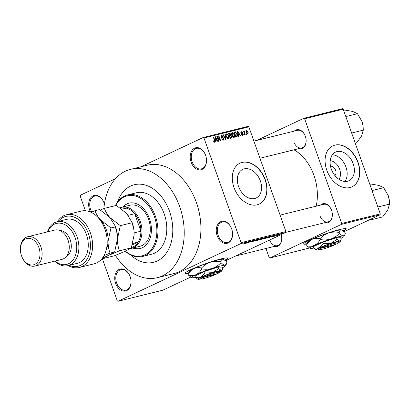 <?xml version="1.0" encoding="UTF-8"?>
<svg xmlns="http://www.w3.org/2000/svg" width="410" height="410" viewBox="0 0 410 410"><rect width="100%" height="100%" fill="white"/><g stroke="black" fill="none" stroke-linecap="round" stroke-linejoin="round"><path stroke-width="0.61" d="M90.579 212.083A11.311 7.933 76.1 0 1 89.59 209.858A11.311 7.933 76.1 0 1 92.942 195.913A11.311 7.933 76.1 0 1 103.94 202.632A11.311 7.933 76.1 0 1 104.094 203.047A11.311 7.933 76.1 0 1 104.406 204.031M103.966 202.694A10.557 7.406 -103.9 0 0 94.828 196.077A10.557 7.406 -103.9 0 0 90.595 209.505A10.557 7.406 -103.9 0 0 91.753 211.99M205.62 155.349A11.311 7.933 76.1 0 1 206.43 158.824A11.311 7.933 76.1 0 1 200.936 169.771A11.311 7.933 76.1 0 1 191.116 162.16A11.311 7.933 76.1 0 1 194.468 148.215A11.311 7.933 76.1 0 1 205.466 154.934A11.311 7.933 76.1 0 1 205.62 155.349M205.492 154.995A10.557 7.406 -103.9 0 0 196.354 148.379A10.557 7.406 -103.9 0 0 192.121 161.806A10.557 7.406 -103.9 0 0 201.428 168.874A10.557 7.406 -103.9 0 0 206.42 158.757M231.671 228.913A11.311 7.933 76.1 0 1 232.48 232.388A11.311 7.933 76.1 0 1 226.986 243.335A11.311 7.933 76.1 0 1 217.167 235.729A11.311 7.933 76.1 0 1 220.518 221.779A11.311 7.933 76.1 0 1 231.517 228.498A11.311 7.933 76.1 0 1 231.671 228.913M231.542 228.565A10.557 7.406 -103.9 0 0 222.404 221.943A10.557 7.406 -103.9 0 0 218.171 235.371A10.557 7.406 -103.9 0 0 227.478 242.438A10.557 7.406 -103.9 0 0 232.475 232.321M130.144 276.612A11.311 7.933 76.1 0 1 130.954 280.091A11.311 7.933 76.1 0 1 125.46 291.033A11.311 7.933 76.1 0 1 115.646 283.428A11.311 7.933 76.1 0 1 118.997 269.478A11.311 7.933 76.1 0 1 129.996 276.196A11.311 7.933 76.1 0 1 130.144 276.612M130.016 276.263A10.557 7.406 -103.9 0 0 120.878 269.642A10.557 7.406 -103.9 0 0 116.65 283.069A10.557 7.406 -103.9 0 0 125.952 290.142A10.557 7.406 -103.9 0 0 130.949 280.02M343.539 231.071A22.622 2.229 160.5 0 0 346.301 228.852A22.622 2.229 160.5 0 0 339.48 229.59A22.622 2.229 160.5 0 0 316.095 237.364A22.622 2.229 160.5 0 0 303.651 243.955A22.622 2.229 160.5 0 0 306.885 243.996M343.293 230.866A22.622 2.229 160.5 0 0 346.199 228.729M332.366 154.739A15.805 11.157 -115.2 0 1 345.138 165.051A15.805 11.157 -115.2 0 1 344.923 181.466M338.973 179.329A11.07 7.816 64.8 0 0 339.075 167.9A11.07 7.816 64.8 0 0 330.214 160.684M334.903 175.562A5.279 3.726 64.8 0 0 335.375 169.637A5.279 3.726 64.8 0 0 330.511 166.219M347.501 181.235A15.805 11.157 64.8 0 0 348.971 180.713A15.805 11.157 64.8 0 0 352.795 162.673A15.805 11.157 64.8 0 0 337.005 151.582A15.805 11.157 64.8 0 0 335.534 152.105A15.805 11.157 64.8 0 0 331.71 170.145A15.805 11.157 64.8 0 0 347.501 181.235M349.961 187.539A22.622 15.969 64.8 0 0 352.067 186.791A22.622 15.969 64.8 0 0 357.535 160.971A22.622 15.969 64.8 0 0 334.929 145.094A22.622 15.969 64.8 0 0 332.828 145.842A22.622 15.969 64.8 0 0 327.359 171.662A22.622 15.969 64.8 0 0 349.961 187.539M351.97 186.837A22.622 15.969 64.8 0 0 357.315 160.992A22.622 15.969 64.8 0 0 334.739 145.186A22.622 15.969 64.8 0 0 332.73 145.888M225.11 260.386A22.622 2.229 160.5 0 0 227.873 258.172A22.622 2.229 160.5 0 0 221.051 258.91A22.622 2.229 160.5 0 0 197.666 266.684A22.622 2.229 160.5 0 0 185.223 273.275A22.622 2.229 160.5 0 0 188.457 273.316M224.864 260.186A22.622 2.229 160.5 0 0 227.775 258.049M238.512 186.396A15.805 11.157 64.8 0 0 256.168 197.994A15.805 11.157 64.8 0 0 260.386 180.979A15.805 11.157 64.8 0 0 242.725 169.381A15.805 11.157 64.8 0 0 238.512 186.396M233.992 187.472A22.622 15.969 64.8 0 0 259.263 204.072A22.622 15.969 64.8 0 0 265.296 179.724A22.622 15.969 64.8 0 0 240.024 163.124A22.622 15.969 64.8 0 0 233.992 187.472M259.166 204.118A22.622 15.969 64.8 0 0 265.101 179.816A22.622 15.969 64.8 0 0 239.927 163.17M281.168 234.607A9.804 6.878 76.1 0 1 281.685 237.067A9.804 6.878 76.1 0 1 274.31 246.425M269.59 240.05A9.051 6.35 -103.9 0 0 277.396 245.662A9.051 6.35 -103.9 0 0 281.68 237M294.324 131.108A9.804 6.878 76.1 0 1 305.219 135.946A9.804 6.878 76.1 0 1 305.353 136.304A9.804 6.878 76.1 0 1 306.055 139.318A9.804 6.878 76.1 0 1 298.675 148.676M293.791 141.855A9.051 6.35 -103.9 0 0 301.765 147.913A9.051 6.35 -103.9 0 0 306.044 139.246M320.528 205.097A9.804 6.878 76.1 0 1 331.423 209.935A9.804 6.878 76.1 0 1 331.557 210.294A9.804 6.878 76.1 0 1 332.254 213.308A9.804 6.878 76.1 0 1 324.879 222.666M319.99 215.844A9.051 6.35 -103.9 0 0 327.964 221.902A9.051 6.35 -103.9 0 0 332.249 213.241M130.498 254.825A39.965 28.034 -103.9 0 0 153.54 262.318A39.965 28.034 -103.9 0 0 169.561 211.483A39.965 28.034 -103.9 0 0 134.331 184.725A39.965 28.034 -103.9 0 0 117.444 202.104A39.965 28.034 -103.9 0 1 134.331 184.725L134.331 184.725A39.965 28.034 -103.9 0 1 169.561 211.483A39.965 28.034 -103.9 0 1 153.54 262.318A39.965 28.034 -103.9 0 1 130.498 254.825M115.451 255.389A55.801 39.145 -103.9 0 0 157.348 277.688A55.801 39.145 -103.9 0 0 179.713 206.712A55.801 39.145 -103.9 0 0 130.529 169.356A55.801 39.145 -103.9 0 0 103.879 208.577M157.348 277.688L174.04 273.557A55.801 39.145 -103.9 0 0 196.405 202.581A55.801 39.145 -103.9 0 0 147.221 165.22L130.529 169.356M316.177 206.179A42.23 29.622 -103.9 0 0 313.957 175.413A42.23 29.622 -103.9 0 0 293.97 149.84M85.403 210.766L80.211 196.113L80.447 195.18L115.41 178.755M140.871 166.793L203.242 137.488L248.111 126.382L248.844 126.859L285.919 231.553L285.683 232.485L240.819 243.596L241.049 242.658L285.919 231.553M277.032 235.422L279.318 234.751L277.093 235.591L277.442 235.222M279.64 234.392L279.292 234.679M274.408 236.247L277.493 234.956L274.387 236.18M271.707 236.76L274.362 235.858L271.743 236.739M269.698 236.672L264.921 238.594L269.821 236.683M260.499 239.691L263.886 238.097L260.468 239.609M262.861 238.651L262.431 238.769M255.169 241.008L257.244 239.742L255.384 240.865L259.597 239.158L255.138 240.921M248.086 242.761L251.135 241.254L250.177 242.095L253.226 240.737L249.839 242.325L250.792 241.49L248.065 242.699M243.545 243.842L248.009 242.028L243.781 243.694M244.539 243.407L244.237 243.637M102.264 258.392L117.286 300.807L118.018 301.288L162.888 290.178L190.655 277.134M225.52 260.75L285.683 232.485M118.018 301.288L240.819 243.596M245.303 243.448L249.7 241.608L247.373 242.935L245.288 243.396M252.386 241.48L254.138 241.054L254 240.742L255.876 240.07L254.082 240.798L254.779 240.716L254.477 240.972L252.504 241.423M254.138 241.054L254 240.742M254.082 240.803L254.379 240.778M254.779 240.716L254.405 240.772M261.144 238.769C261.831 238.646 261.677 238.815 260.683 239.266L257.249 240.383L261.606 238.717M257.588 240.168L257.249 240.383M266.597 237.416C267.284 237.298 267.13 237.462 266.136 237.918L262.702 239.035L267.059 237.369M263.041 238.815L262.702 239.035M267.689 237.908L272.086 236.068L269.76 237.395L267.674 237.856M273.46 236.478L273.941 236.252L273.439 236.416M275.735 235.914L276.217 235.688L275.715 235.852M278.867 235.14L279.348 234.915L278.846 235.079M246.292 133.645L246.543 134.352L246.215 134.439L245.964 133.732L246.292 133.645L245.985 133.793M244.555 132.814L245.216 134.685L244.883 134.767L243.612 131.164L243.94 131.082L244.145 131.656L244.314 130.918L244.698 131.036L244.555 132.814L244.247 132.963M244.524 131.569L243.991 132.24M244.017 134.208L244.268 134.916L243.935 135.003L243.683 134.29L244.017 134.208L243.709 134.357M241.879 135.151L242.474 134.875L242.725 134.203L240.916 132.876L241.3 131.666L242.433 132.507L241.495 132.179L241.223 132.722L243.027 134.029L242.633 135.392L241.413 134.434L242.571 134.839L241.89 135.156M241.495 132.179L240.819 132.481M238.261 134.798L238.497 136.345L238.148 136.433L237.405 131.231L237.754 131.144L240.567 135.833L240.219 135.92L239.409 134.511L237.938 134.946M233.997 137.529L232.772 136.991L231.845 135.372C231.271 133.988 231.394 133.014 232.203 132.45L234.382 134.68L234.684 136.54L234.161 137.473M228.544 138.882L227.319 138.339L226.387 136.725C225.818 135.336 225.941 134.362 226.75 133.798L228.929 136.028L229.226 137.888L228.708 138.821M214.702 142.306L214.061 142.085L213.436 140.943L213.748 140.794L214.512 141.727L214.737 141.26L213.349 137.186L213.677 137.104L214.871 140.466L214.82 142.265M214.573 141.701L213.969 141.988L214.737 141.26M248.844 126.859L203.975 137.97L241.049 242.658M215.875 140.338L216.111 141.891L215.762 141.973L215.019 136.771L215.368 136.689L218.181 141.378L217.833 141.46L217.023 140.056L215.552 140.492M217.49 137.237L218.894 141.199L218.561 141.281L216.808 136.33L217.162 136.243L219.97 139.866L218.566 135.894L218.894 135.812L220.652 140.763L220.293 140.855L217.49 137.237L217.182 137.381M222.41 139.938L223.163 139.584L223.532 138.57L221.016 136.694L221.477 135.105L222.999 136.335L222.691 136.484L221.692 135.679L221.354 136.627L221.636 137.109L222.943 137.422L223.865 138.477L223.337 140.169L221.646 138.77L221.953 138.626L223.296 139.538L222.425 139.948M221.692 135.679L220.877 136.048M225.264 134.234L225.977 139.446L225.654 139.528L222.917 134.818L223.26 134.731L225.592 138.913L224.921 134.321L225.264 134.234L224.931 134.393M231.804 136.422L231.307 138.129L230.276 138.38L228.524 133.429L229.554 133.173L230.907 134.193L230.917 135.321L231.804 136.422L231.491 136.571M237.072 133.978C237.662 135.361 237.539 136.299 236.703 136.791L235.729 137.032L233.977 132.082L235.468 131.81L237.072 133.978L236.765 134.121M248.219 131.943L247.968 134.07L246.379 132.435L246.646 130.344L248.219 131.943L247.906 132.087M265.967 248.491L269.16 257.511L269.898 257.992L309.391 248.019M344.195 231.665L380.055 214.82L341.448 224.378L341.679 223.44L380.285 213.887L380.055 214.82M269.898 257.992L341.448 224.378M256.747 140.415L303.871 118.27L342.478 108.711L343.211 109.193L380.285 213.887M343.211 109.193L304.604 118.751L341.679 223.44M304.604 118.751L303.871 118.27M331.444 210.002A9.051 6.35 -103.9 0 0 323.618 204.334L280.091 215.112M305.245 136.007A9.051 6.35 -103.9 0 0 297.414 130.344L253.892 141.117M203.975 137.97L203.242 137.488M213.369 137.253L213.677 137.104M215.03 136.848L215.368 136.689M215.583 138.216L215.783 139.733L216.705 139.502L215.404 137.237L215.583 138.216L215.25 138.37M215.465 139.882L215.783 139.733M215.106 137.376L215.404 137.237M215.491 140.071L216.705 139.502M216.834 136.397L217.162 136.243M219.647 140.02L219.97 139.866M218.586 135.961L218.894 135.812M222.691 136.484L222.999 136.335M221.041 136.776L221.354 136.627M221.308 137.263L221.636 137.109M222.148 137.796L222.943 137.422M223.552 138.626L223.865 138.477M222.948 134.88L223.26 134.731M228.616 136.176L228.929 136.028M228.529 138.216L229.226 137.888M227.632 138.631L228.339 138.303L228.59 136.094L228.052 135.013L226.955 134.377L226.059 134.787L226.735 134.48M226.955 134.377L226.725 136.648L228.452 138.262L227.647 138.641M226.412 136.791L226.725 136.648M228.595 133.629L229.554 133.173M228.749 134.07L229.062 133.926L229.585 135.408L230.538 135.115L230.907 134.193M229.441 136.017L230.917 135.321M229.277 135.551L229.585 135.408M230.604 134.357L229.641 133.783L229.062 133.926M229.318 135.669L230.538 135.115M229.79 135.987L230.405 137.719L231.43 137.401L231.471 136.51L230.446 135.823L229.482 136.13M230.092 137.868L230.405 137.719M230.143 138.001L231.43 137.401M234.074 134.823L234.382 134.68M233.987 136.868L234.684 136.54M233.09 137.283L233.792 136.95L234.043 134.746L233.505 133.66L232.408 133.03L231.512 133.434M232.408 133.03L232.178 135.3L233.905 136.909L233.1 137.288M231.512 133.45L232.188 133.132M231.87 135.443L232.178 135.3M234.11 132.45L235.468 131.81M234.207 132.722L234.515 132.579L235.858 136.371L236.678 136.146L235.596 136.653M235.55 136.515L235.858 136.371M235.591 136.627L236.457 136.222L237.036 135.295L236.739 134.049L235.612 132.415L234.515 132.579M237.416 131.302L237.754 131.144M237.969 132.671L238.169 134.188L239.091 133.962L237.79 131.697L237.969 132.671L237.636 132.83M237.851 134.342L238.169 134.188M237.492 131.835L237.79 131.697M237.877 134.531L239.091 133.962M242.125 132.65L242.433 132.507M240.911 132.866L241.223 132.722M241.049 133.173L241.434 132.994M242.715 134.178L243.027 134.029M243.632 131.226L243.94 131.082M243.837 131.805L244.145 131.656M244.134 131.297L244.698 131.036M247.215 133.829L247.794 133.558L247.896 132.061L246.82 130.862L246.128 131.174L246.707 130.913M246.82 130.862L246.712 132.353L247.855 133.532L247.22 133.834M246.405 132.497L246.712 132.353M248.404 242.151L247.107 242.689L248.383 242.1M260.986 239.02L258.064 240.214L260.724 238.881M258.387 239.778L258.064 240.214M262.789 238.456L261.78 238.933L263.558 238.379L262.769 238.394M261.38 239.117L260.196 239.676L262.164 239.056L261.36 239.056M266.438 237.672L263.517 238.861L266.182 237.533M263.84 238.43L263.517 238.861M268.242 237.108L265.649 238.323L268.535 237.318L269.237 236.877L268.222 237.041M270.79 236.611L269.493 237.149L270.769 236.56M278.959 234.843L277.452 235.422L279.261 234.499M277.755 235.079L277.452 235.422M185.223 273.116A22.622 2.229 160.5 0 0 188.59 272.988M303.646 243.796A22.622 2.229 160.5 0 0 307.018 243.673M132.789 248.035A23.375 16.4 -103.9 0 0 140.164 248.537A23.375 16.4 -103.9 0 0 149.532 218.802A23.375 16.4 -103.9 0 0 128.93 203.155A23.375 16.4 -103.9 0 0 122.641 207.04M129.191 203.093A23.375 16.4 -103.9 0 0 123.164 206.912M125.414 251.176A30.919 21.689 -103.9 0 0 150.772 250.161A30.919 21.689 -103.9 0 0 154.37 216.531A30.919 21.689 -103.9 0 0 135.464 196.047A30.919 21.689 -103.9 0 0 115.635 205.584M115.348 205.656A31.672 22.217 76.1 0 1 127.459 194.97A31.672 22.217 76.1 0 1 155.375 216.178A31.672 22.217 76.1 0 1 142.68 256.46A31.672 22.217 76.1 0 1 125.234 251.258M142.68 256.46L151.546 254.267A31.672 22.217 -103.9 0 0 164.241 213.979A31.672 22.217 -103.9 0 0 136.325 192.777L127.459 194.97M120.027 207.834A21.115 14.811 76.1 0 1 121.647 207.286L129.996 205.22A21.115 14.811 76.1 0 1 148.604 219.355A21.115 14.811 76.1 0 1 140.143 246.21L131.794 248.281A21.115 14.811 76.1 0 1 130.344 248.532M133.311 247.901A23.375 16.4 -103.9 0 0 140.425 248.47M131.42 247.589A20.362 14.283 -103.9 0 0 132.963 247.01A20.362 14.283 -103.9 0 0 138.19 242.079A20.362 14.283 -103.9 0 0 140.902 231.209A20.362 14.283 -103.9 0 0 134.705 213.712A20.362 14.283 -103.9 0 0 126.167 208.126A20.362 14.283 -103.9 0 0 120.709 208.316M121.647 207.286A21.115 14.811 76.1 0 1 140.712 222.809A21.115 14.811 76.1 0 1 133.737 247.589A21.115 14.811 76.1 0 1 131.794 248.281M132.333 244.832L138.19 242.079L132.743 243.427M134.178 232.875L140.902 231.209L134.705 213.712L128.212 215.317M126.167 208.126L121.888 209.187M355.265 143.223L356.48 142.926L361.512 136.125L363.296 130.134L351.939 132.948L351.36 132.199M346.117 117.398L346.117 116.507L357.479 113.693L362.01 121.514L363.116 126.316L363.296 130.134M346.117 116.507L345.789 116.466M343.621 110.346L344.836 110.044L352.779 111.469L357.479 113.693M363.116 126.316L363.096 126.177A15.175 10.645 -103.9 0 0 362.01 121.514A15.175 10.645 -103.9 0 0 361.804 120.955A15.175 10.645 -103.9 0 0 361.615 120.484M369.958 219.56L371.322 219.729L382.679 216.916L387.716 210.12L389.5 204.124L378.143 206.937L377.559 206.189M371.322 219.729L371.404 218.884M372.321 191.388L372.321 190.496L383.678 187.683L388.214 195.503L389.315 200.305L389.5 204.124M372.321 190.496L371.988 190.46M369.825 184.336L371.04 184.039L378.983 185.458L383.678 187.683M389.315 200.305L389.3 200.167A15.175 10.645 -103.9 0 0 388.214 195.503A15.175 10.645 -103.9 0 0 388.009 194.945A15.175 10.645 -103.9 0 0 387.819 194.473M104.627 228.298L104.724 228.549A25.64 17.984 76.1 0 1 105.073 229.487A25.64 17.984 76.1 0 1 106.907 237.369L106.938 237.636A27.147 19.044 -103.9 0 0 104.996 229.292A27.147 19.044 -103.9 0 0 104.627 228.298A27.147 19.044 -103.9 0 0 81.067 211.119L66.461 214.732A27.147 19.044 76.1 0 1 91.471 236.508A27.147 19.044 76.1 0 1 79.509 267.438A27.147 19.044 76.1 0 1 68.204 265.577M79.509 267.438L94.115 263.82A27.147 19.044 -103.9 0 0 106.938 237.636M55.068 261.057A21.115 14.811 -103.9 0 0 72.514 260.622A21.115 14.811 -103.9 0 0 75.045 237.569A21.115 14.811 -103.9 0 0 61.341 223.378A21.115 14.811 -103.9 0 0 47.821 231.778M47.447 231.87A22.622 15.867 76.1 0 1 57.113 221.707A22.622 15.867 76.1 0 1 77.054 236.857A22.622 15.867 76.1 0 1 67.988 265.629A22.622 15.867 76.1 0 1 54.694 261.149M34.87 266.059L62.002 259.34A15.083 10.578 -103.9 0 0 69.126 244.796L69.095 244.529A13.576 9.522 -103.9 0 0 68.121 240.357A13.576 9.522 -103.9 0 0 67.937 239.86L67.84 239.604A15.083 10.578 -103.9 0 0 54.755 230.061L27.624 236.78A15.083 10.578 76.1 0 1 40.918 246.876A15.083 10.578 76.1 0 1 34.87 266.059A15.083 10.578 76.1 0 1 21.786 256.516L21.689 256.265A13.576 9.522 -103.9 0 0 34.886 264.327A13.576 9.522 -103.9 0 0 38.909 247.589A13.576 9.522 -103.9 0 0 27.127 238.456A13.576 9.522 -103.9 0 0 20.531 251.596A13.576 9.522 -103.9 0 0 21.505 255.763A13.576 9.522 -103.9 0 0 21.689 256.265M69.126 244.796A15.083 10.578 -103.9 0 0 68.045 240.157A15.083 10.578 -103.9 0 0 67.84 239.604M20.531 251.596L20.5 251.325A15.083 10.578 76.1 0 1 27.624 236.78M66.353 256.491A13.576 9.522 -103.9 0 0 70.207 239.84A13.576 9.522 -103.9 0 0 59.932 230.553M67.988 265.629L77.377 263.302A22.622 15.867 -103.9 0 0 86.443 234.53A22.622 15.867 -103.9 0 0 66.507 219.386L57.113 221.707M57.333 221.656A27.147 19.044 76.1 0 1 66.461 214.732M69.162 265.337A25.64 17.984 -103.9 0 0 89.4 237.021A25.64 17.984 -103.9 0 0 58.292 221.421M119.469 250.797C118.085 247.225 117.419 243.232 117.475 238.82L120.325 225.643L109.962 217.597C107.261 214.543 105.421 211.457 104.437 208.357L116.291 205.42L126.654 213.466L132.179 222.712L133.983 230.205L134.167 234.689L131.318 247.865L125.368 251.202L114.569 255.732L102.72 258.669L108.67 255.333L119.469 250.797L131.318 247.865M120.325 225.643L132.179 222.712M104.437 208.357L100.322 210.002M117.296 234.397A22.622 15.867 -103.9 0 0 117.28 234.248A22.622 15.867 -103.9 0 0 115.353 226.469L115.205 226.079M133.993 230.256A22.622 15.867 -103.9 0 0 133.973 230.118A22.622 15.867 -103.9 0 0 132.051 222.333L131.897 221.943M106.19 250.028A22.622 15.867 -103.9 0 0 108.086 241.147A22.622 15.867 -103.9 0 0 100.568 219.924C97.872 216.864 96.032 213.784 95.048 210.684L99.594 209.556L109.962 217.597L115.164 225.977L117.291 234.335L117.475 238.82L114.626 251.996L108.67 255.333L102.464 258.028M104.037 255.563L110.075 253.124C108.691 249.552 108.03 245.559 108.086 241.147L110.936 227.97L100.568 219.924A22.622 15.867 -103.9 0 0 98.185 217.684M95.048 210.684L91.025 212.288M110.936 227.97L115.482 226.843M110.075 253.124L114.626 251.996M255.989 140.599A9.051 5.304 31.5 0 0 253.365 139.62M203.775 277.073A9.804 0.969 160.5 0 1 214.03 273.311A9.804 0.969 160.5 0 1 219.283 272.46A9.804 0.969 160.5 0 1 217.3 273.726L203.775 277.073L203.001 276.499L202.017 276.955A10.557 1.04 160.5 0 0 199.936 278.523L200.89 278.974A9.804 0.969 160.5 0 0 206.927 277.688A9.804 0.969 160.5 0 0 216.331 274.182L216.408 273.947M219.283 272.46L219.739 271.512A10.557 1.04 160.5 0 0 214.061 272.43A10.557 1.04 160.5 0 0 203.001 276.499M218.632 268.601L218.089 267.064L222.215 267.1L222.758 268.637L222.42 269.647L221.354 270.477L218.632 268.601L212.488 272.676L205.02 273.024L200.936 277.114L195.529 277.483L197.82 279.297A12.818 1.266 160.5 0 0 198.25 279.364A12.818 1.266 160.5 0 0 200.854 278.954M195.529 277.483L194.986 275.95L204.477 271.492L218.089 267.064M205.02 273.024L204.477 271.492M222.456 267.776A18.096 1.783 160.5 0 0 225.638 265.68A18.096 1.783 160.5 0 0 224.911 265.255A18.096 1.783 160.5 0 0 212.39 268.355A18.096 1.783 160.5 0 0 196.082 274.623A18.096 1.783 160.5 0 0 191.685 277.703A18.096 1.783 160.5 0 0 192.29 277.795A18.096 1.783 160.5 0 0 195.478 277.329M221.067 262.605L220.775 261.775C221.098 260.14 221.759 259.274 222.758 259.171L223.681 259.412L226.597 261.821L226.889 262.651L226.412 264.076L224.911 265.255C223.85 265.147 222.574 264.26 221.067 262.605C218.658 265.219 215.768 267.135 212.39 268.355C208.977 269.349 205.466 269.519 201.848 268.852C200.331 271.487 198.409 273.409 196.082 274.623C193.674 275.633 191.132 275.807 188.451 275.146L191.685 277.703M188.451 275.146L188.159 274.316C189.676 271.681 191.598 269.754 193.925 268.54C196.334 267.535 198.876 267.361 201.556 268.022C203.965 265.408 206.86 263.492 210.233 262.272C213.646 261.272 217.162 261.108 220.775 261.775M188.636 272.886L188.159 274.316M201.848 268.852L201.556 268.022M223.681 259.412L223.363 259.263A18.096 1.783 160.5 0 0 222.758 259.171A18.096 1.783 160.5 0 0 210.233 262.272A18.096 1.783 160.5 0 0 193.925 268.54A18.096 1.783 160.5 0 0 189.41 271.287L188.641 272.886M219.299 272.424A12.818 1.266 160.5 0 0 221.871 270.779A12.818 1.266 160.5 0 0 221.354 270.477A12.818 1.266 160.5 0 0 212.488 272.676A12.818 1.266 160.5 0 0 200.936 277.114A12.818 1.266 160.5 0 0 197.82 279.297M202.017 276.955L202.806 277.529L216.331 274.182M202.806 277.529A9.804 0.969 160.5 0 0 200.89 278.974M322.204 247.758A9.804 0.969 160.5 0 1 332.454 243.991A9.804 0.969 160.5 0 1 337.707 243.145A9.804 0.969 160.5 0 1 335.728 244.406L322.204 247.758L321.43 247.179L320.461 247.63A10.557 1.04 160.5 0 0 318.365 249.203L319.318 249.654A9.804 0.969 160.5 0 0 325.356 248.368A9.804 0.969 160.5 0 0 334.76 244.862L334.837 244.626M337.707 243.145L338.168 242.192A10.557 1.04 160.5 0 0 332.484 243.115A10.557 1.04 160.5 0 0 321.43 247.179M337.061 239.281L336.518 237.749L340.643 237.779L341.187 239.317L340.843 240.327L339.782 241.162L337.061 239.281L330.916 243.355L323.449 243.709L319.359 247.799L313.957 248.168L316.248 249.977A12.818 1.266 160.5 0 0 316.679 250.044A12.818 1.266 160.5 0 0 319.277 249.639M313.957 248.168L313.414 246.63L322.906 242.172L336.518 237.749M323.449 243.709L322.906 242.172M340.884 238.461A18.096 1.783 160.5 0 0 344.062 236.36A18.096 1.783 160.5 0 0 343.339 235.934A18.096 1.783 160.5 0 0 330.819 239.035A18.096 1.783 160.5 0 0 314.506 245.308A18.096 1.783 160.5 0 0 310.114 248.383A18.096 1.783 160.5 0 0 310.718 248.475A18.096 1.783 160.5 0 0 313.901 248.014M339.495 233.285L339.203 232.455C339.526 230.82 340.187 229.954 341.181 229.851L342.109 230.097L345.025 232.501L345.317 233.331L344.836 234.761L343.339 235.934C342.278 235.827 340.997 234.945 339.495 233.285C337.087 235.899 334.191 237.815 330.819 239.035C327.405 240.034 323.89 240.198 320.277 239.532C318.755 242.166 316.833 244.093 314.506 245.308C312.102 246.313 309.56 246.487 306.88 245.826L310.114 248.383M306.88 245.826L306.583 244.995C308.105 242.361 310.027 240.439 312.353 239.225C314.757 238.215 317.304 238.041 319.984 238.702C322.393 236.088 325.284 234.171 328.661 232.952C332.074 231.952 335.585 231.788 339.203 232.455M342.109 230.097L341.791 229.943A18.096 1.783 160.5 0 0 341.181 229.851A18.096 1.783 160.5 0 0 328.661 232.952A18.096 1.783 160.5 0 0 312.353 239.225A18.096 1.783 160.5 0 0 307.838 241.967L306.583 244.995M320.277 239.532L319.984 238.702M337.727 243.104A12.818 1.266 160.5 0 0 340.295 241.459A12.818 1.266 160.5 0 0 339.782 241.162A12.818 1.266 160.5 0 0 330.916 243.355A12.818 1.266 160.5 0 0 319.359 247.799A12.818 1.266 160.5 0 0 316.248 249.977M320.461 247.63L321.235 248.209L334.76 244.862M321.235 248.209A9.804 0.969 160.5 0 0 319.318 249.654M214.558 140.609L214.871 140.466M221.651 137.601L222.276 137.309M234.038 132.256L234.909 131.851M241.229 133.414L241.885 133.107M230.461 135.167L229.328 135.7M231.312 137.478L230.148 138.026M301.765 147.913L259.96 158.26M277.396 245.662L235.637 255.999M285.714 232.362L327.964 221.902M225.638 265.68L226.392 264.117M221.871 270.779L222.404 269.672M344.062 236.36L344.82 234.797M340.295 241.459L340.833 240.352"/></g></svg>
